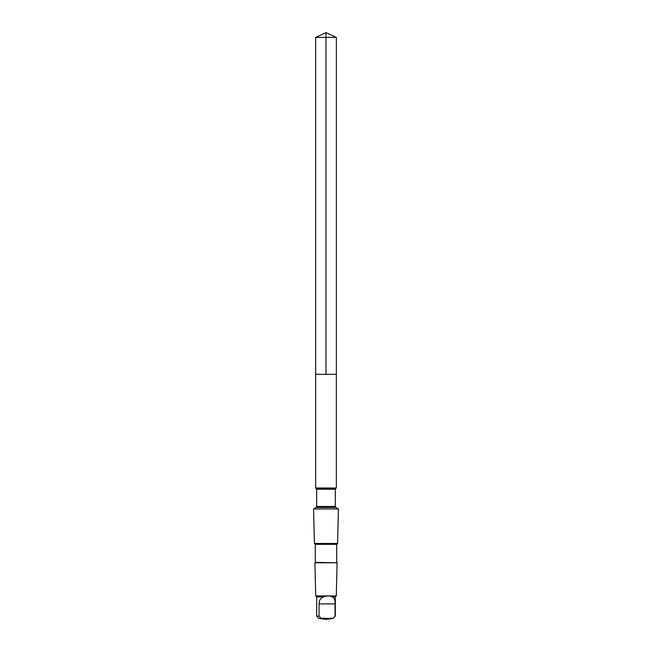 <?xml version="1.0" encoding="UTF-8"?>
<svg xmlns="http://www.w3.org/2000/svg" width="652" height="652" viewBox="0 0 652 652"><rect width="100%" height="100%" fill="white"/><g stroke="black" fill="none" stroke-linecap="round" stroke-linejoin="round"><path stroke-width="0.98" d="M315.649 374.321L336.35 374.321L336.359 37.425L315.641 37.425L315.649 374.321L336.35 374.321L336.35 488.006L315.649 488.006L315.649 374.321M323.791 596.882C320.605 597.957 319.032 600.296 319.064 603.907L319.064 616.173L321.232 618.357L332.887 618.357L335.324 616.173L335.324 596.882L332.218 596.882C330.059 595.618 327.255 595.618 323.791 596.882L316.676 596.882L315.723 595.928L314.9 562.79L337.1 562.79L315.299 562.391L315.299 544.347L314.419 543.458L313.555 508.943L338.445 508.943L335.87 507.46L316.13 507.46L316.676 506.498L316.676 489.244L315.649 488.006M335.055 616.173L335.055 603.907C335.324 600.296 334.378 597.957 332.218 596.882M336.701 562.391L336.701 544.347L337.581 543.458L314.419 543.458M336.701 544.347L315.299 544.347M335.324 596.882L336.277 595.928L315.723 595.928M326 374.321L326 32.6L315.641 37.425M335.324 616.173L332.887 618.357M335.87 507.46L335.324 506.498L335.324 489.244L335.87 488.283L316.13 488.283M335.324 489.244L316.676 489.244M335.324 506.498L316.676 506.498M319.064 616.173L316.676 616.173L316.676 596.882M321.232 618.357L318.583 618.357L316.676 616.173M319.064 603.907L335.055 603.907M326 32.6L336.359 37.425M335.87 488.283L336.35 488.006M316.13 507.46L313.555 508.943M337.581 543.458L338.445 508.943M336.277 595.928L337.1 562.79M318.583 618.357L326 619.4L333.416 618.357"/></g></svg>

